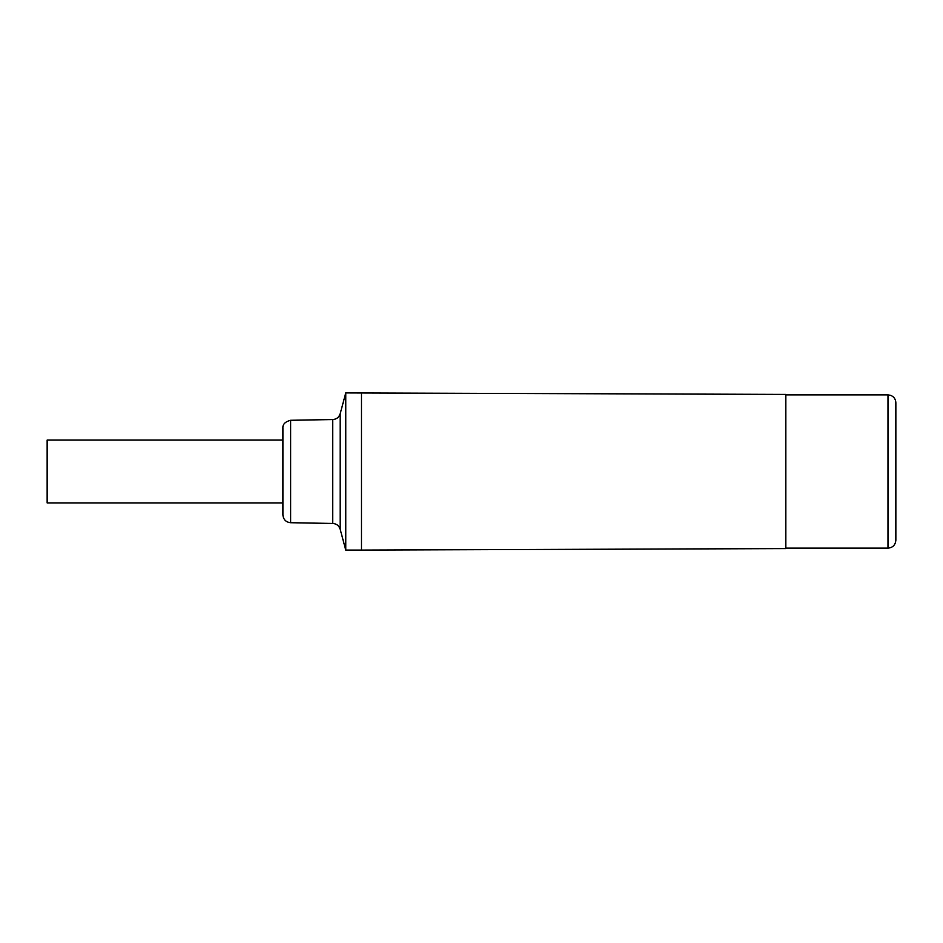 <?xml version="1.0" encoding="UTF-8"?>
<svg xmlns="http://www.w3.org/2000/svg" width="943" height="943" viewBox="0 0 943 943"><rect width="100%" height="100%" fill="white"/><g stroke="black" fill="none" stroke-linecap="round" stroke-linejoin="round"><path stroke-width="1.41" d="M282.9 502.937L47.15 502.937L47.15 440.063L282.9 440.063M895.85 471.5L895.85 402.744C895.673 399.207 893.964 396.755 890.711 395.365L887.988 394.881L887.988 548.119C892.726 547.694 895.343 545.078 895.85 540.256L895.85 471.5M785.837 394.881L887.988 394.881M361.487 392.913L361.487 550.087L785.837 548.59L785.837 394.41L345.763 392.913L340.187 413.729C338.997 417.325 336.51 419.27 332.738 419.552L332.738 523.448C336.51 523.73 338.997 525.675 340.187 529.271L340.187 413.729M290.621 420.283C285.151 421.686 282.582 424.303 282.9 428.146L282.9 514.854C283.348 519.569 285.918 522.186 290.621 522.717L290.621 420.283L332.738 419.552M340.187 529.271L345.763 550.087L345.763 392.913M887.988 548.119L785.837 548.119M290.621 522.717L332.738 523.448M361.487 550.087L345.763 550.087"/></g></svg>
